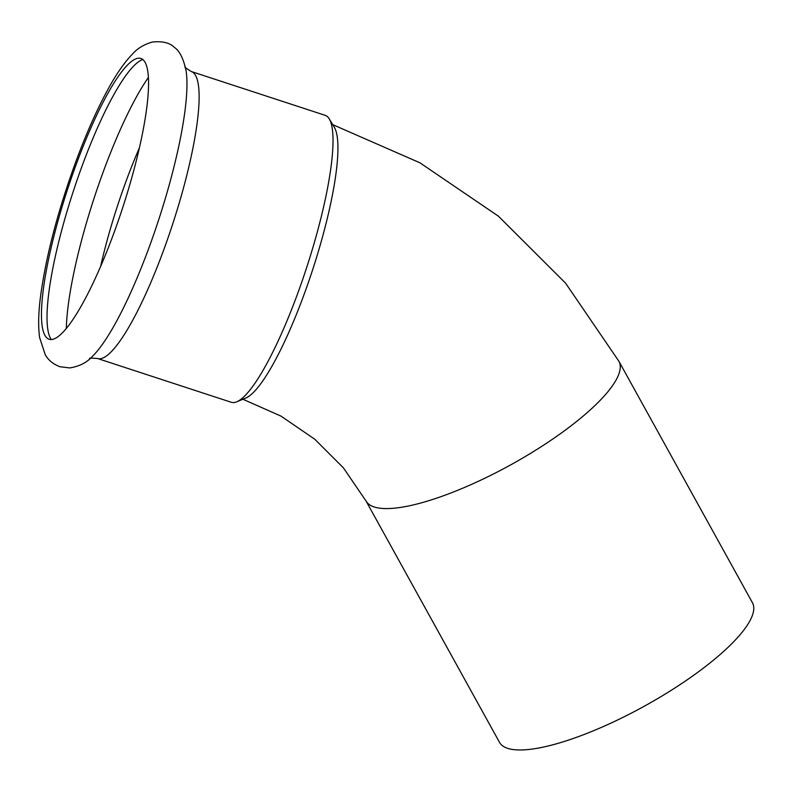 <?xml version="1.0" encoding="UTF-8"?>
<svg xmlns="http://www.w3.org/2000/svg" width="792" height="792" viewBox="0 0 792 792"><rect width="100%" height="100%" fill="white"/><g stroke="black" fill="none" stroke-linecap="round" stroke-linejoin="round"><path stroke-width="1.19" d="M236.729 401.811L245.777 398.039A144.461 28.423 -71.9 0 0 303.94 294.862A144.461 28.423 -71.9 0 0 334.63 127.799A144.461 28.423 -71.9 0 0 334.353 127.304L329.274 118.909A150.955 29.7 108.1 0 1 297.495 294A150.955 29.7 108.1 0 1 236.729 401.811A150.955 29.7 108.1 0 1 231.343 402.296L97.466 358.489A150.955 29.7 108.1 0 0 163.617 250.203A150.955 29.7 108.1 0 0 191.337 71.547L325.215 115.345A150.955 29.7 108.1 0 1 329.274 118.909M76.21 164.439A147.708 29.056 108.1 0 1 139.976 58.252A147.708 29.056 108.1 0 1 113.81 233.284A147.708 29.056 108.1 0 1 48.173 338.857A147.708 29.056 108.1 0 1 76.21 164.439M51.262 339.53A148.787 29.274 108.1 0 1 82.041 166.132A148.787 29.274 108.1 0 1 142.857 59.529M499.524 742.381A144.461 38.362 -28.9 0 0 499.554 742.421A144.461 38.362 -28.9 0 0 644.441 706.127A144.461 38.362 -28.9 0 0 752.4 602.643A144.461 38.362 -28.9 0 0 752.37 602.593A144.461 38.362 -28.9 0 0 752.351 602.544M366.013 500.98A144.461 38.362 -28.9 0 0 366.043 501.029A144.461 38.362 -28.9 0 0 510.929 464.736A144.461 38.362 -28.9 0 0 618.889 361.251A144.461 38.362 -28.9 0 0 618.859 361.202A144.461 38.362 -28.9 0 0 618.839 361.152M149.124 247.322A160.707 31.611 108.1 0 1 92.258 356.509C86.833 362.597 79.339 366.399 69.765 367.924L59.994 366.745C53.193 364.162 48.282 360.152 45.253 354.727L39.6 337.521C38.145 326.66 38.392 313.444 40.352 297.871C45.609 257.806 57.291 212.781 75.418 162.805C86.417 132.967 97.772 107.583 109.464 86.655C117.127 72.864 124.77 62.023 132.412 54.113C137.432 48.411 144.065 44.382 152.311 42.055C162.459 40.956 169.864 42.788 174.537 47.53C179.457 50.737 183.259 58.252 185.962 70.062A160.707 31.611 108.1 0 1 149.124 247.322M66.33 328.413A157.46 30.977 108.1 0 1 103.376 171.458A157.46 30.977 108.1 0 1 148.45 77.398M100.633 266.369A144.461 28.423 108.1 0 1 126.017 181.348A144.461 28.423 108.1 0 1 139.451 147.728M499.554 742.421L366.043 501.029L343.391 467.834L314.77 439.233L280.962 416.097L242.887 399.247M89.704 358.618C88.664 358.033 91.248 357.994 97.466 358.489M752.37 602.593L618.859 361.202L565.518 283.09L498.455 216.216L419.968 162.825L332.749 124.651M185.15 66.855C183.972 66.716 186.031 68.27 191.337 71.547"/></g></svg>

